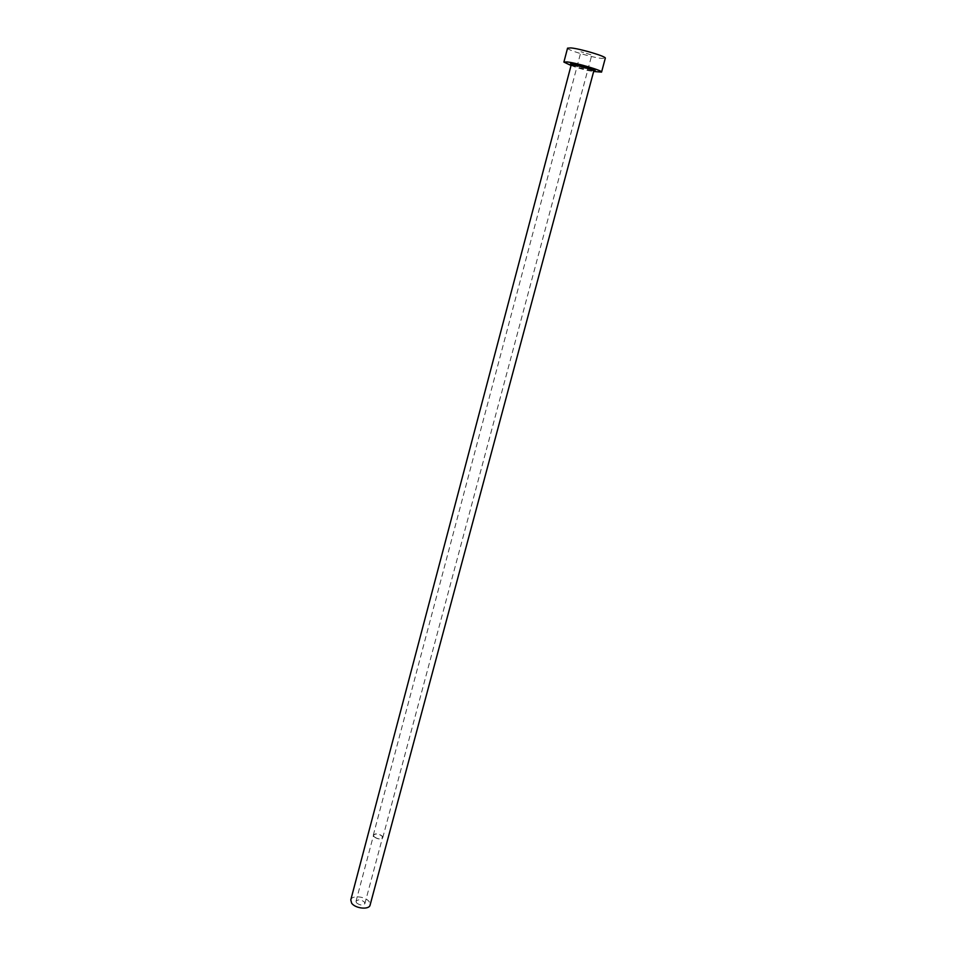 <?xml version="1.0" encoding="UTF-8"?>
<svg xmlns="http://www.w3.org/2000/svg" width="956" height="956" viewBox="0 0 956 956"><rect width="100%" height="100%" fill="white"/><g stroke="black" fill="none" stroke-linecap="round" stroke-linejoin="round"><path stroke-width="0.72" stroke-dasharray="4.78 3.58" d="M373.987 836.584L373.545 835.186C375.684 833.297 378.528 833.62 382.077 836.165L382.52 837.576C380.369 839.476 377.524 839.141 373.987 836.584M356.433 902.775L356.026 901.269C358.201 899.178 361.021 899.453 364.475 902.106L364.881 903.623C362.706 905.726 359.886 905.44 356.433 902.775M590.868 54.731L580.949 51.755L590.868 54.731M373.76 836.596L373.306 835.126C375.553 833.13 378.552 833.477 382.292 836.153L382.77 837.647C380.5 839.643 377.5 839.296 373.76 836.596M350.78 899.907C351.653 894.936 365.515 896.334 369.195 901.723L370.103 905.057M567.553 48.158C566.311 49.796 591.884 57.468 601.683 58.412L605.303 58.208M571.055 65.474L593.652 71.485M593.915 70.541L572.154 64.924M571.162 65.092C570.421 65.94 585.825 70.505 591.633 71.162L593.76 71.103M356.026 901.269L373.545 835.186M373.306 835.126L580.949 51.755M382.77 837.647L591.895 54.659M364.881 903.623L382.52 837.576"/><path stroke-width="1.43" d="M593.76 71.103L370.103 905.057C369.279 910.028 355.238 908.606 351.641 903.157L350.78 899.907L571.162 65.092L573.194 65.02C578.918 65.641 594.584 70.278 593.76 71.103L593.891 70.625C594.967 70.421 593.7 69.609 590.103 68.175L572.979 63.968L571.162 65.092M593.652 71.485L601.563 72.106C602.985 70.72 576.743 62.941 567.231 61.949L563.897 62.08L571.055 65.474M601.563 72.106L605.303 58.208C606.785 56.631 580.495 48.756 570.911 47.92L567.553 48.158L563.897 62.08M572.154 64.924C569.776 63.861 569.955 63.478 572.68 63.765C580.364 64.602 600.344 70.995 593.915 70.541"/></g></svg>
